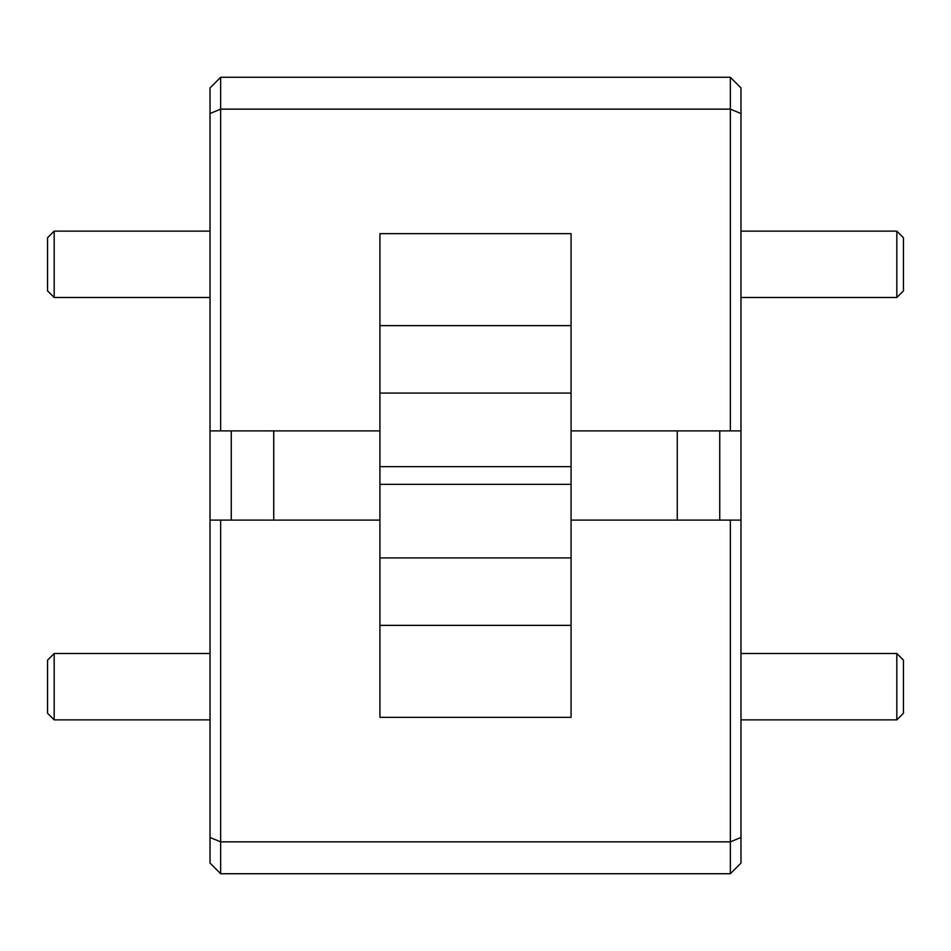 <?xml version="1.0" encoding="UTF-8"?>
<svg xmlns="http://www.w3.org/2000/svg" width="951" height="951" viewBox="0 0 951 951"><rect width="100%" height="100%" fill="white"/><g stroke="black" fill="none" stroke-linecap="round" stroke-linejoin="round"><path stroke-width="1.43" d="M54.183 297.497L47.55 290.863L47.55 237.762L54.183 231.129L54.183 297.497L210.016 297.497M571.075 430.898L571.075 717.339L379.925 717.339L379.925 233.661L571.075 233.661L571.075 430.898L730.356 430.898L730.356 109.139L220.644 109.139L220.644 77.281L730.356 77.281L740.984 87.908L740.984 863.092L730.356 873.719L220.644 873.719L220.644 841.861L730.356 841.861L730.356 520.102L740.984 520.102M273.733 430.898L273.733 520.102M231.259 430.898L231.259 520.102M220.644 873.719L210.016 863.092L210.016 87.908L220.644 77.281M903.45 660.137L903.45 713.238L896.817 719.871L896.817 653.503L903.45 660.137M903.45 237.762L903.45 290.863L896.817 297.497L896.817 231.129L903.45 237.762M54.183 719.871L47.55 713.238L47.55 660.137L54.183 653.503L54.183 719.871L210.016 719.871M210.016 113.538L220.644 109.139L220.644 430.898L210.016 430.898M379.925 430.898L220.644 430.898M571.075 520.102L730.356 520.102M379.925 520.102L220.644 520.102L220.644 841.861L210.016 837.462M730.356 873.719L730.356 841.861L740.984 837.462M740.984 113.538L730.356 109.139L730.356 77.281M210.016 520.102L220.644 520.102M740.984 430.898L730.356 430.898M719.741 520.102L719.741 430.898M677.267 520.102L677.267 430.898M379.925 625.366L571.075 625.366M571.075 325.634L379.925 325.634M379.925 393.072L571.075 393.072M571.075 466.644L379.925 466.644M379.925 484.356L571.075 484.356M571.075 557.928L379.925 557.928M54.183 231.129L210.016 231.129M740.984 653.503L896.817 653.503M740.984 231.129L896.817 231.129M54.183 653.503L210.016 653.503M740.984 297.497L896.817 297.497M740.984 719.871L896.817 719.871"/></g></svg>
